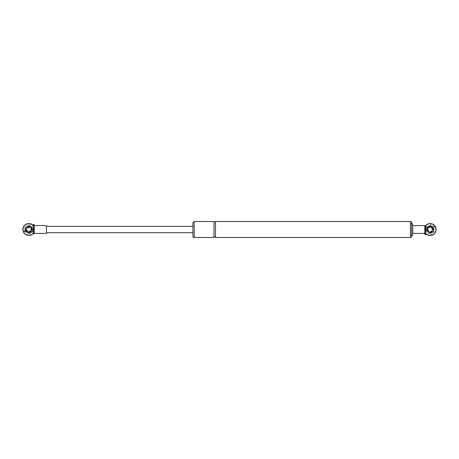 <?xml version="1.0" encoding="UTF-8"?>
<svg xmlns="http://www.w3.org/2000/svg" width="459" height="459" viewBox="0 0 459 459"><rect width="100%" height="100%" fill="white"/><g stroke="black" fill="none" stroke-linecap="round" stroke-linejoin="round"><path stroke-width="0.34" stroke-dasharray="2.29 1.72" d="M33.616 231.221L33.398 230.854L33.398 231.571L33.616 231.221M33.788 231.043L33.398 230.854L33.398 225.581L34.196 225.581L34.196 233.419A0.402 0.402 0 0 0 33.409 233.327M29.33 231.623L30.61 230.843L29.496 231.606A2.197 2.197 0 0 1 26.662 229.5A2.209 2.209 0 0 1 28.871 227.291A2.209 2.209 0 0 1 31.074 229.5A2.209 2.209 0 0 1 28.246 231.606L27.127 230.843L28.246 231.606L33.398 231.571L33.398 233.419M30.61 230.843L30.242 231.221L30.61 230.843A2.197 2.197 0 0 0 28.16 227.417A2.197 2.197 0 0 0 27.127 230.843L27.5 231.221L27.127 230.843M24.057 231.221L24.683 231.221L24.057 231.221L24.207 230.825L27.144 230.825M28.406 231.623L24.516 231.623L24.683 231.221M31.413 229.5A2.542 2.542 0 0 0 27.597 227.297A2.542 2.542 0 0 0 27.597 231.703A2.542 2.542 0 0 0 31.413 229.5M432.671 229.5A2.542 2.542 0 0 0 428.861 227.297A2.542 2.542 0 0 0 428.861 231.703A2.542 2.542 0 0 0 432.671 229.5M430.129 232.736A3.236 3.236 0 0 1 427.329 227.882A3.236 3.236 0 0 1 432.935 227.882A3.236 3.236 0 0 1 430.129 232.736M28.871 232.736A3.236 3.236 0 0 1 26.065 227.882A3.236 3.236 0 0 1 31.671 227.882A3.236 3.236 0 0 1 28.871 232.736M424.804 229.5L424.804 225.581L424.804 229.5M425.189 233.023L424.804 233.419A0.402 0.402 0 0 1 425.585 233.292A0.396 0.379 180 0 0 424.994 232.948A0.396 0.379 180 0 0 425.189 233.66A0.396 0.379 -0 0 1 425.413 233.74M411.585 222.231L411.585 236.769M215.518 237.498L215.518 221.502M412.784 233.419L412.784 225.581M213.917 237.498L213.917 221.502M192.9 236.207L192.9 222.793M192.9 232.679L192.9 226.321M430.129 233.539A4.039 4.039 0 0 1 426.09 229.5A4.039 4.039 0 0 1 430.129 225.461A4.039 4.039 0 0 0 426.09 229.5A4.039 4.039 0 0 0 430.129 233.539A4.039 4.039 0 0 0 434.168 229.5A4.039 4.039 0 0 0 430.129 225.461A4.039 4.039 0 0 1 434.168 229.5A4.039 4.039 0 0 1 430.129 233.539M28.871 233.539A4.039 4.039 0 0 1 24.832 229.5A4.039 4.039 0 0 1 28.871 225.461A4.039 4.039 0 0 0 24.832 229.5A4.039 4.039 0 0 0 28.871 233.539A4.039 4.039 0 0 0 32.91 229.5A4.039 4.039 0 0 0 28.871 225.461A4.039 4.039 0 0 1 32.91 229.5A4.039 4.039 0 0 1 28.871 233.539M430.129 232.908A3.408 3.408 0 0 0 433.084 227.796A3.408 3.408 0 0 0 427.18 227.796A3.408 3.408 0 0 0 430.129 232.908M28.871 232.908A3.408 3.408 0 0 0 31.82 227.796A3.408 3.408 0 0 0 25.916 227.796A3.408 3.408 0 0 0 28.871 232.908M46.462 233.419L46.462 225.581M46.462 229.5L46.462 232.679L46.462 229.5M25.641 229.5A3.23 3.23 0 0 1 28.871 226.27A3.23 3.23 0 0 1 32.101 229.5A3.23 3.23 0 0 1 28.871 232.73A3.23 3.23 0 0 1 25.641 229.5A3.23 3.23 0 0 1 28.871 226.27A3.23 3.23 0 0 1 32.101 229.5A3.23 3.23 0 0 1 28.871 232.73A3.23 3.23 0 0 1 25.641 229.5A3.23 3.23 0 0 1 28.871 226.27A3.23 3.23 0 0 1 32.101 229.5A3.23 3.23 0 0 1 28.871 232.73A3.23 3.23 0 0 1 25.641 229.5M25.365 229.5A3.506 3.506 0 0 1 30.621 226.465A3.506 3.506 0 0 1 30.621 232.535A3.506 3.506 0 0 1 25.365 229.5M31.832 224.376L34.786 229.5L31.832 234.624L25.911 234.624L22.95 229.5L25.911 224.376L31.832 224.376L25.911 224.376L22.95 229.5L25.911 234.624L31.832 234.624L34.786 229.5L31.832 224.376M26.048 229.5A2.817 2.817 0 0 0 30.277 231.944A2.817 2.817 0 0 0 30.277 227.056A2.817 2.817 0 0 0 26.048 229.5M426.899 229.5A3.23 3.23 0 0 1 430.129 226.27A3.23 3.23 0 0 1 433.359 229.5A3.23 3.23 0 0 1 430.129 232.73A3.23 3.23 0 0 1 426.899 229.5A3.23 3.23 0 0 1 430.129 226.27A3.23 3.23 0 0 1 433.359 229.5A3.23 3.23 0 0 1 430.129 232.73A3.23 3.23 0 0 1 426.899 229.5A3.23 3.23 0 0 1 430.129 226.27A3.23 3.23 0 0 1 433.359 229.5A3.23 3.23 0 0 1 430.129 232.73A3.23 3.23 0 0 1 426.899 229.5M426.629 229.5A3.506 3.506 0 0 1 431.885 226.465A3.506 3.506 0 0 1 431.885 232.535A3.506 3.506 0 0 1 426.629 229.5M433.089 224.376L436.05 229.5L433.089 234.624L427.168 234.624L424.214 229.5L427.168 224.376L433.089 224.376L427.168 224.376L424.214 229.5L427.168 234.624L433.089 234.624L436.05 229.5L433.089 224.376M427.926 229.5A2.209 2.209 0 0 1 430.129 227.291A2.209 2.209 0 0 1 432.338 229.5A2.209 2.209 0 0 1 430.129 231.709A2.209 2.209 0 0 1 427.926 229.5M427.312 229.5A2.817 2.817 0 0 0 431.54 231.944A2.817 2.817 0 0 0 431.54 227.056A2.817 2.817 0 0 0 427.312 229.5M24.115 230.888L24.115 231.617L24.115 230.888M424.994 226.7A0.396 0.31 180 0 1 425.183 226.121A0.396 0.31 180 0 1 425.585 226.43L425.585 226.43A0.396 0.31 180 0 1 424.994 226.7M434.874 227.09L434.874 226.304L434.874 227.09L425.591 227.09L425.591 226.304L425.591 227.085L424.793 226.43L424.793 225.581L425.602 225.581M31.998 229.5A3.127 3.127 0 0 0 28.871 226.373A3.127 3.127 0 0 0 25.744 229.5A3.127 3.127 0 0 0 28.871 232.627A3.127 3.127 0 0 0 31.998 229.5M433.256 229.5A3.127 3.127 0 0 0 430.129 226.373A3.127 3.127 0 0 0 427.002 229.5A3.127 3.127 0 0 0 430.129 232.627A3.127 3.127 0 0 0 433.256 229.5M430.129 231.697A2.197 2.197 0 0 1 427.931 229.5A2.197 2.197 0 0 1 430.129 227.303A2.197 2.197 0 0 1 432.326 229.5A2.197 2.197 0 0 1 430.129 231.697M410.421 237.498L410.421 221.502M194.191 221.502L194.191 237.498M28.871 226.339A3.161 3.161 0 0 1 32.032 229.5A3.161 3.161 0 0 1 28.871 232.661A3.161 3.161 0 0 1 25.71 229.5A3.161 3.161 0 0 1 28.871 226.339M31.097 229.5A2.232 2.232 0 0 0 28.871 227.268A2.232 2.232 0 0 0 26.639 229.5A2.232 2.232 0 0 0 28.871 231.732A2.232 2.232 0 0 0 31.097 229.5M430.129 226.339A3.161 3.161 0 0 1 433.29 229.5A3.161 3.161 0 0 1 430.129 232.661A3.161 3.161 0 0 1 426.968 229.5A3.161 3.161 0 0 1 430.129 226.339M432.361 229.5A2.232 2.232 0 0 0 430.129 227.268A2.232 2.232 0 0 0 427.903 229.5A2.232 2.232 0 0 0 430.129 231.732A2.232 2.232 0 0 0 432.361 229.5M34.167 225.449A0.396 0.396 180 0 0 33.805 225.203L34.196 224.795A0.396 0.396 -0 0 1 33.805 225.191A0.396 0.396 -0 0 1 33.409 224.801L33.805 225.191A0.396 0.396 180 0 0 33.438 225.449M33.409 225.593A0.396 0.396 180 0 0 33.995 225.937A0.396 0.396 180 0 0 34.196 225.593L34.196 224.795M33.995 231.393L33.409 231.571L33.995 231.393L33.404 230.831L33.404 231.617L33.404 230.888M425.579 234.113A0.396 0.379 -0 0 1 424.799 234.113M424.959 233.74A0.396 0.379 -0 0 1 425.189 233.671A0.396 0.379 180 0 0 425.585 233.281L425.189 233.66L424.793 233.264L425.585 233.264L424.793 233.419M30.592 230.825L33.432 230.825M27.173 230.848C24.516 226.316 33.375 226.769 30.564 230.848M430.129 231.663C426.612 231.663 428.006 225.943 431.116 227.572C432.86 229.517 432.527 230.883 430.129 231.663M28.871 227.303C32.359 227.171 31.097 233.12 27.873 231.456C26.048 229.724 26.381 228.341 28.871 227.303M430.129 227.303C433.761 227.285 432.177 233.161 429.131 231.456C427.363 229.483 427.696 228.1 430.129 227.303M24.115 230.831L33.404 230.831L34.196 231.571L34.196 233.419M24.115 231.617L33.409 231.571L33.409 233.419M425.585 234.216L425.189 233.82L424.793 234.216M434.874 226.304L425.585 226.43L425.585 225.581M425.189 225.977L424.793 225.581"/><path stroke-width="0.69" d="M33.409 225.673L33.398 233.419A0.402 0.402 0 0 1 33.409 233.327L33.409 233.419C33.949 233.838 34.213 233.838 34.196 233.419L46.462 233.419L46.462 225.581L34.196 225.581L34.196 233.419L34.196 225.593A0.396 0.396 180 0 0 34.167 225.449M425.298 233.797L425.585 233.281A0.402 0.402 0 0 1 425.602 233.419L425.602 225.581L425.602 233.419A5.99 5.99 0 0 0 436.119 229.5A5.99 5.99 0 0 0 425.602 225.581L424.793 225.581L424.793 233.419L425.189 233.023L425.585 233.419L425.585 225.581L425.189 225.977L424.793 225.581L425.045 225.954M411.585 229.5L411.585 222.231L410.421 221.502L410.421 237.498A1.291 1.291 0 0 0 411.585 236.769L411.585 229.5M410.421 221.502L215.518 221.502L215.518 237.498L410.421 237.498M411.585 222.231A16.667 16.667 0 0 1 412.784 225.581L412.784 233.419L424.793 233.419L425.08 233.797M215.518 221.502C215.793 221.932 215.311 222.093 214.072 221.978L213.917 237.498A0.798 0.798 0 0 1 214.714 236.695A0.798 0.798 0 0 1 215.518 237.498M46.462 226.321L192.9 226.321L192.9 229.5L192.9 222.793L194.191 221.502L194.191 237.498A1.291 1.291 0 0 1 192.9 236.207L192.9 229.5L192.9 232.679L46.462 232.679M33.398 233.419A5.99 5.99 0 0 1 22.881 229.5A5.99 5.99 0 0 1 33.398 225.581M33.995 225.008A0.396 0.35 -0 0 1 33.805 225.667A0.396 0.35 -0 0 1 33.409 225.317A0.396 0.35 -0 0 1 33.995 225.008M424.994 234.515A0.396 0.39 180 0 1 425.189 233.78A0.396 0.39 180 0 1 425.585 234.17A0.396 0.39 180 0 1 424.994 234.515M33.995 224.457A0.396 0.396 -0 0 1 34.196 224.801L33.409 224.795A0.396 0.396 -0 0 1 33.995 224.457M424.799 234.113A0.396 0.379 -0 0 1 424.959 233.74M425.413 233.74A0.396 0.379 -0 0 1 425.579 234.113M411.585 236.769A16.667 16.667 0 0 0 412.784 233.419M194.191 237.498L213.917 237.498M194.191 221.502L213.917 221.502M412.784 225.581L424.793 225.581M34.196 225.317L34.196 224.801L33.805 225.191L33.409 224.795M34.196 225.593L34.196 224.795M33.409 225.593L33.409 233.419L33.805 233.023L34.196 233.419M424.793 234.17L425.585 234.216L425.585 233.264M425.585 234.17L425.189 233.82L424.793 234.216L424.793 233.264"/></g></svg>

